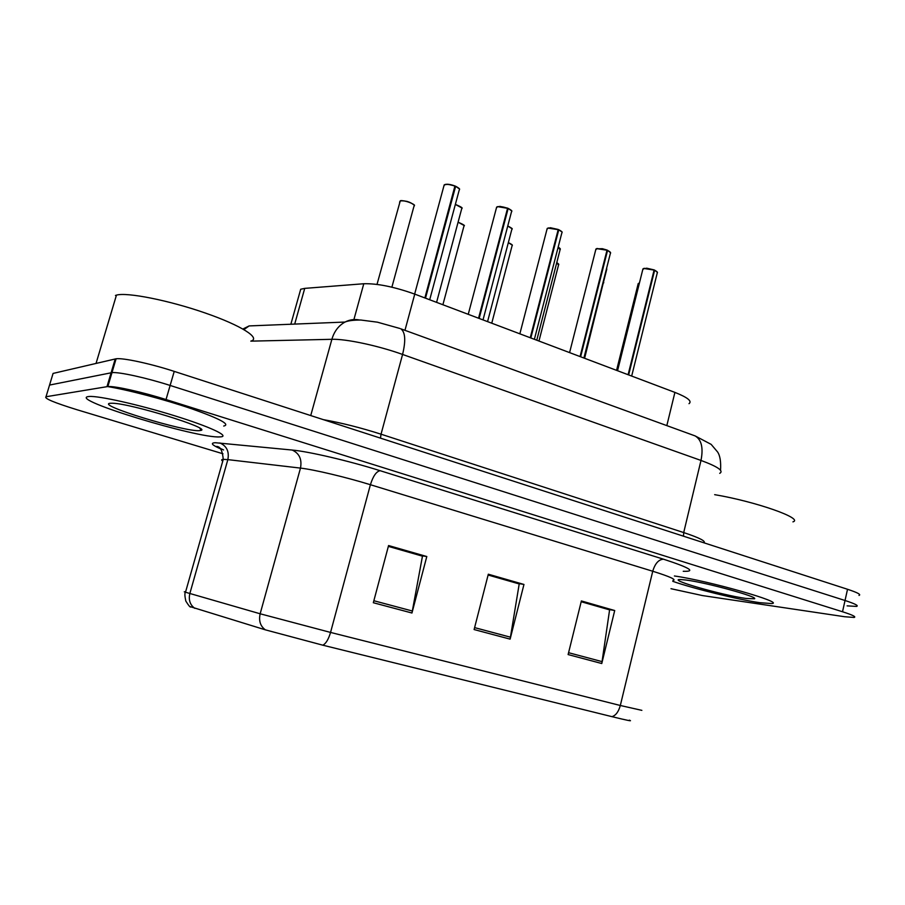 <?xml version="1.0" encoding="UTF-8"?>
<svg xmlns="http://www.w3.org/2000/svg" width="905" height="905" viewBox="0 0 905 905"><rect width="100%" height="100%" fill="white"/><g stroke="black" fill="none" stroke-linecap="round" stroke-linejoin="round"><path stroke-width="1.36" d="M299.725 292.7L300.709 289.238L304.725 288.378L363.787 283.74C377.283 283.378 394.275 286.828 414.75 294.114L674.904 392.397C687.63 397.442 692.336 401.198 689.01 403.664M759.77 602.685L771.716 603.578C785.664 602.741 708.502 580.75 674.406 575.976C708.502 580.75 785.664 602.741 771.716 603.578L759.77 602.685C738.073 599.574 693.321 588.567 672.766 581.327C693.321 588.567 738.073 599.574 759.77 602.685M219.745 436.9L220.639 436.855C230.153 436.255 210.062 426.73 174.529 415.746C139.11 404.739 98.668 395.666 89.222 396.481L88.351 396.571C68.067 399.218 197.98 438.642 219.745 436.9L220.639 436.855C230.153 436.255 210.062 426.73 174.529 415.746C139.11 404.739 98.668 395.666 89.222 396.481L88.351 396.571C68.067 399.218 197.98 438.642 219.745 436.9M223.716 426.04C230.651 424.558 220.028 418.823 191.86 408.834C164.834 399.558 127.639 389.761 107.039 386.48M107.537 384.829L108.317 384.953M847.114 605.864L856.56 606.418C858.902 605.739 855.055 603.759 845.032 600.501L170.14 385.451C146.418 377.826 118.849 371.785 111.971 372.634L49.549 385.066L49.175 386.322M629.326 720.142C633.195 721.602 627.403 720.448 611.961 716.658L322.814 645.186L265.335 629.835L190.163 606.633M670.99 588.702L702.404 595.558L844.693 616.735L854.116 617.448C856.435 616.859 852.567 614.97 842.521 611.757L166.034 399.546C142.255 392.023 114.664 385.881 107.853 386.537L46.019 396.741C43.791 398.302 54.108 402.635 76.97 409.727L222.981 453.79M568.114 654.564L581.383 600.943L614.71 610.524L601.768 663.523L568.114 654.564M373.324 602.73L388.573 545.545L426.798 556.53L411.956 613.013L373.324 602.73M474.107 629.552L488.315 574.211L523.961 584.449L510.115 639.134L474.107 629.552M581.236 601.542L608.816 609.653M388.403 546.179L421.809 555.987M488.157 574.811L518.475 583.725M523.961 584.449L518.531 583.533M488.1 575.014L519.21 583.94L510.115 639.134M426.798 556.53L421.866 555.783M388.358 546.382L422.465 556.168L411.956 613.013M614.71 610.524L608.861 609.472M581.191 601.723L609.597 609.88L601.768 663.523M859.003 595.422C861.368 594.63 857.544 592.583 847.533 589.279L174.235 371.389C150.581 363.663 123.012 357.724 116.089 358.776L53.078 373.426L49.549 385.066L111.971 372.634C118.849 371.785 146.418 377.826 170.14 385.451L845.032 600.501C855.055 603.759 858.902 605.739 856.56 606.418M631.679 376.061L657.2 273.14C657.935 272.394 657.075 271.443 654.62 270.301L654.077 270.165M644.258 268.321L654.089 270.086L628.104 374.715M654.62 270.301L628.647 374.919M746.003 598.454L754.453 598.793C759.137 597.04 706.149 582.481 685.956 580.026L680.503 579.528C665.944 579.098 721.839 595.185 746.003 598.454M792.938 521.868C804.138 518.633 755.913 501.608 714.667 494.662M199.417 430.656L201.068 430.373C210.978 428.269 131.813 403.743 112.808 403.245L110.184 403.268C95.048 404.671 184.959 432.058 199.417 430.656M250.832 341.106C261.251 338.323 241.454 325.529 205.141 312.972C168.952 300.37 126.881 292.01 116.451 295.132L115.455 295.449M583.906 358.018L610.332 253.536C611.124 252.721 610.208 251.703 607.549 250.47L606.972 250.346M597.108 248.49L606.995 250.233L580.071 356.57M607.549 250.47L580.625 356.774M534.38 339.307L561.756 233.219C562.627 232.347 561.62 231.25 558.747 229.904L558.147 229.802M548.238 227.936L558.181 229.655L530.251 337.746M558.747 229.904L530.828 337.961M483.021 319.906L511.404 212.155C512.332 211.227 511.246 210.028 508.135 208.569L507.501 208.501M497.558 206.623L507.547 208.32L478.553 318.221M508.135 208.569L479.152 318.447M429.705 299.759L459.152 190.299C460.147 189.303 458.971 188.014 455.6 186.43L454.932 186.396M444.955 184.507C447.364 183.907 450.69 184.394 454.944 185.966L424.875 297.937M455.6 186.43L425.497 298.175M666.827 425.61L674.904 392.397M404.965 330.325L414.75 294.114M353.912 319.556L363.787 283.74M294.691 324.092L304.725 288.378M220.164 448.665C211.736 444.909 210.152 442.93 215.435 442.726L292.191 450.045C308.854 451.527 349.285 460.984 380.145 470.702L663.512 559.2C689.746 567.74 696.318 571.768 683.241 571.281M194.813 608.352C190.05 604.902 188.387 599.97 189.846 593.533L227.845 459.627L223.264 459.355C221.306 459.48 221.137 460.079 222.754 461.154M322.814 645.186C325.913 643.636 328.492 639.383 330.551 632.425L620.321 705.493C618.556 711.783 615.773 715.516 611.961 716.658M265.335 629.835C260.335 626.136 258.615 620.785 260.154 613.782L330.551 632.425L370.405 484.718C345.834 477.139 313.911 469.571 300.483 468.1L227.845 459.627C229.384 451.584 226.736 446.029 219.904 442.964M672.947 580.524C676.861 579.788 670.13 576.689 652.743 571.247L620.321 705.493L641.86 710.357M185.593 591.893C183.749 591.542 183.715 591.655 185.502 592.232L260.154 613.782L300.483 468.1C302.112 459.378 299.351 453.348 292.191 450.045M46.019 396.741L49.549 385.066M842.521 611.757L847.533 589.279M166.034 399.546L174.235 371.389M106.994 386.627L115.229 358.923M663.512 559.2C658.67 559.448 655.084 563.464 652.743 571.247L370.405 484.718C373.075 476.132 376.322 471.448 380.145 470.702M474.605 627.617L510.522 637.199M568.578 652.697L602.13 661.646M373.856 600.739L412.397 611.022M243.931 329.578L249.124 325.924L345.009 322.056C349.647 319.669 354.443 318.967 359.432 319.985M719.724 473.338C724.011 470.939 717.767 466.641 700.99 460.441L683.705 532.57C699.226 537.74 706.002 541.156 704.033 542.842M693.92 435.475L695.131 435.916C701.511 439.683 703.468 447.862 700.99 460.441L402.578 354.443C378.154 345.665 345.857 338.787 331.875 339.307L310.732 415.565M399.908 328.481L377.43 322.18L360.756 320.019C353.289 320.053 348.04 320.732 345.009 322.056C338.594 325.619 334.216 331.366 331.875 339.307L250.821 341.14M720.538 470.261C721.047 461.686 720.063 455.588 717.575 451.957L711.16 444.378L695.131 435.916L400.802 328.809C405.327 332.067 405.926 340.608 402.578 354.443L381.039 434.196L683.705 532.57L683.501 536.19M323.356 419.649C341.321 422.816 360.541 427.658 381.039 434.196L380.473 438.133M584.607 358.29L603.465 282.236M639.394 283.163L638.025 284.328M638.534 283.389L639.303 283.073M654.089 270.086L643.998 268.48L642.731 269.735M643.285 268.683L644.055 268.366M654.609 270.131L657.2 271.964M538.961 341.038L558.532 265.041L556.756 262.688M556.79 262.541L558.555 263.989M491.754 323.198L511.981 246.126C512.773 245.255 511.54 244.146 508.293 242.8M508.339 242.631L512.015 245.006M442.896 304.747L463.824 226.544C464.65 225.356 462.727 223.954 458.043 222.359M464.107 225.877C465.283 225.662 463.269 224.429 458.088 222.178L463.858 225.379M391.888 287.179L413.958 206.283C416.945 204.598 403.63 199.507 400.202 201.034L399.58 202.143M400.485 200.887C405.926 200.582 410.429 201.973 414.015 205.062M606.995 250.233L596.836 248.649L595.705 249.938M596.282 248.83L602.323 248.694L606.972 250.029M607.538 250.289L610.343 252.28M558.181 229.655L547.955 228.094L546.948 229.418M562.084 232.449C562.514 232.053 561.394 231.137 558.724 229.689L561.801 231.895M507.547 208.32C503.282 206.747 499.854 206.238 497.264 206.781L496.381 208.116M508.135 208.388L511.461 210.752M454.989 186.17C450.588 184.552 447.138 184.043 444.649 184.654L443.891 186M455.6 186.238L459.231 188.828M536.767 340.212L560.082 249.746L558.159 247.156M560.376 249.079L558.204 246.986L560.116 248.57M487.569 321.626L511.71 229.813C512.581 228.841 511.257 227.63 507.705 226.16M512.015 229.089C512.943 228.965 511.529 227.924 507.762 225.978L511.744 228.569M436.583 302.361L461.584 209.157C462.5 207.811 460.419 206.283 455.306 204.564M455.362 204.394L461.641 207.845M290.856 324.239L300.709 289.238M223.558 449.932C212.471 444.909 218.196 446.776 217.573 446.618C220.582 447.036 222.483 451.29 223.264 459.355L185.502 592.232C184.609 592.911 184.711 595.852 185.797 601.033C188.512 605.434 190.163 607.425 190.717 607.006M107.853 386.537L116.089 358.776M242.936 329.001L249.124 325.924M603.782 282.779L603.499 282.122M639.416 283.027L638.217 283.57L616.565 370.36M617.549 370.733L642.946 268.887L646.758 268.208L654.066 269.882M657.471 272.473L654.587 270.097M753.865 597.854L754.453 598.793M199.881 428.269L201.068 430.373M116.451 295.132L96.054 363.403M558.792 264.441L556.79 262.518M512.253 245.481C512.83 245.108 511.529 244.146 508.339 242.619M414.264 205.571C415.35 205.175 413.019 203.806 407.273 201.464C402.476 200.525 400.134 200.356 400.236 200.955L377.012 284.396M569.584 352.611L595.931 249.022L596.927 248.513M610.626 252.823L607.515 250.255M519.855 333.821L547.208 228.433L550.421 227.743L558.159 229.451M468.247 314.318L496.653 207.064L499.979 206.385L507.535 208.116M511.755 211.34C512.332 210.967 511.11 209.971 508.112 208.354M414.648 294.08L444.185 184.892L447.624 184.235L454.977 185.966M459.525 189.439C460.068 189.021 458.756 187.946 455.577 186.215M606.814 269.011L584.268 358.154M461.912 208.399C463.009 208.026 460.826 206.691 455.362 204.383"/></g></svg>
